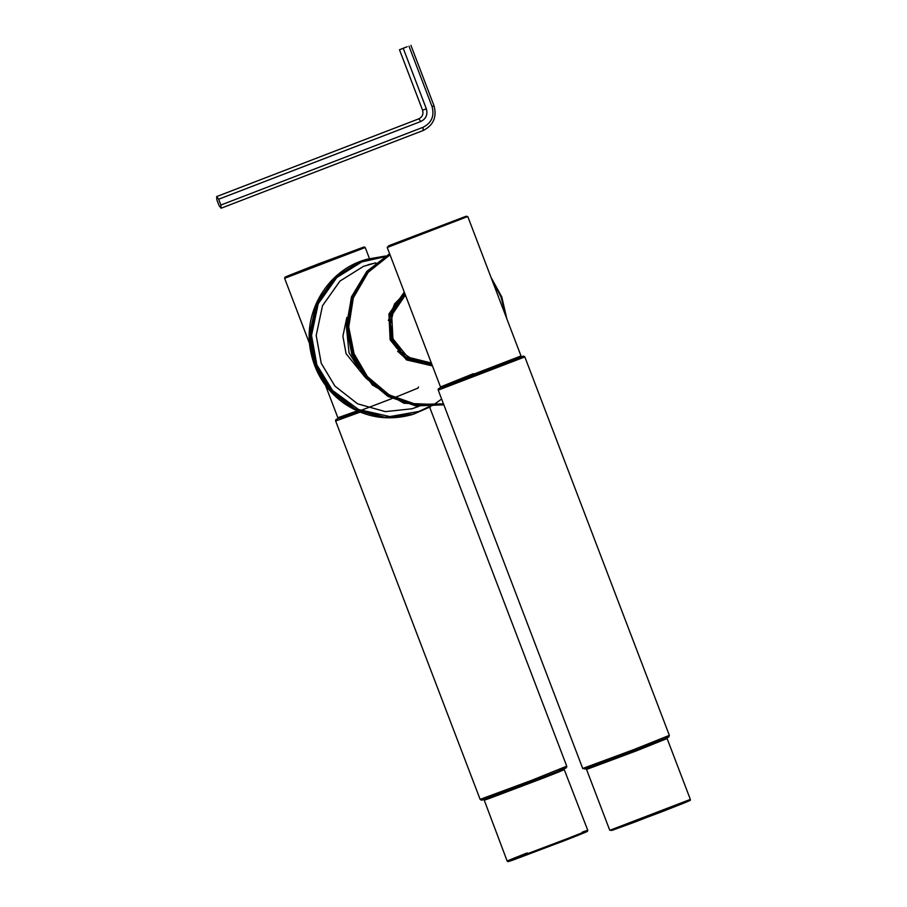 <?xml version="1.0" encoding="UTF-8"?>
<svg xmlns="http://www.w3.org/2000/svg" width="907" height="907" viewBox="0 0 907 907"><rect width="100%" height="100%" fill="white"/><g stroke="black" fill="none" stroke-linecap="round" stroke-linejoin="round"><path stroke-width="1.36" d="M404.941 293.868L395.633 303.573L390.01 316.917L389.863 332.665L395.906 347.245L406.121 357.562L431.766 364.126M404.805 293.528L394.556 303.902L388.377 320.511M397.629 351.236L405.044 357.891L431.845 364.319M338.436 418.286L358.356 411.393L337.971 418.456L335.76 419.714L335.613 420.927L336.35 420.757L360.136 412.141M407.152 46.722L399.488 49.749L407.152 46.722M221.093 208.225L220.889 205.039L218.666 199.223L216.648 196.581L216.841 199.767L219.063 205.583L221.093 208.225L423.24 130.483C433.433 125.268 437.015 117.037 434.022 105.802L410.928 45.35M220.889 205.039L423.047 127.297C431.573 122.933 434.589 116.039 432.072 106.629L408.989 46.178M216.648 196.581L418.796 118.851C422.367 117.026 423.626 114.135 422.571 110.201L399.488 49.749M218.666 199.223L420.825 121.481C426.052 118.806 427.889 114.588 426.347 108.829L403.264 48.377M346.497 327.733L349.025 352.755L358.741 368.355M346.825 317.484L342.891 336.202L346.066 353.651L364.671 376.722M375.815 262.803L363.537 266.329L339.966 281.057L322.495 305.738L316.192 335.499L321.225 363.253L334.955 386.144L357.63 403.83L385.362 411.631L412.118 408.751L419.034 406.279M411.744 408.864L418.875 406.257M375.691 262.917L368.31 264.685M404.261 292.088L388.922 314.015L390.135 339.864L406.438 359.886L432.458 365.918M432.14 365.113L406.71 359.183L390.781 339.603L389.591 314.332L404.556 292.882M394.216 344.524L391.631 339.093L390.044 317.835L401.325 298.528M431.335 362.993L407.674 357.097L392.935 338.787L391.711 315.273L405.384 295.024L394.171 308.607L390.418 323.776L393.094 339.218L401.495 352.075L414.25 360.521L431.335 362.993M520.391 356.213L441.119 386.699L473.431 373.661M455.881 381.428L442.219 387.198L488.227 370.101L519.904 357.324M420.19 234.21L387.867 247.248L467.139 216.762M434.362 229.04L388.343 246.137L466.039 216.263L434.362 229.04M357.188 410.882L337.869 417.753L339.581 418.127L358.31 411.37L339.637 418.104M365.226 247.52L364.206 246.965L310.863 266.805L287.825 275.932L285.013 277.213L284.617 278.302L365.226 247.52L369.432 258.529M317.439 264.266L363.458 247.169L285.773 277.043L317.439 264.266M633.732 749.613L582.713 768.467L585.287 769L664.854 738.752L668.81 736.972L669.366 735.373L633.732 749.613M440.995 387.368L438.342 388.808L438.194 390.021L438.886 389.863L524.847 356.927L669.366 735.373M524.847 356.927L523.622 356.088L521.003 356.814L488.544 370.022M566.047 766.449L531.445 780.405L480.132 799.373L335.613 420.927M488.533 797.208L531.683 781.687L558.689 771.12L565.322 768.116L559.075 770.27M527.885 853.589C508.566 861.174 503.827 863.26 513.645 859.836L567.657 839.428C586.976 831.832 591.727 829.758 581.909 833.182M582.294 832.104C592.316 828.613 587.475 830.733 567.759 838.476L512.636 859.303C502.614 862.795 507.467 860.675 527.182 852.931M503.941 792.072C484.225 799.815 479.372 801.935 489.395 798.443L544.517 777.616C564.233 769.873 569.074 767.753 559.052 771.245M612.032 830.381L659.933 812.513L684.229 802.967L688.674 800.824L682.189 803.103M610.944 829.871L609.742 830.188L611.987 830.393L634.617 822.15L685.726 802.355C693.764 798.818 688.867 801.164 690.352 799.407L610.944 829.871M586.557 768.58L586.5 769.329L587.702 769.011L636.589 750.781L667.11 738.547L666.566 738.026M434.022 105.802L432.072 106.629M426.347 108.829L422.571 110.201M423.24 130.483L423.047 127.297M420.825 121.481L418.796 118.851M429.124 406.631L418.943 411.427L389.874 416.585L358.594 409.522L332.54 390.475L316.872 364.931L311.52 335.431L318.21 303.788L336.78 277.553L361.848 261.896L384.024 256.942M385.543 256.012L366.916 259.243L361.394 261.137L336.055 276.964L317.291 303.482L310.523 335.465L315.931 365.283L330.681 389.874L355.045 408.876L384.84 417.265L413.581 414.17L430.904 406.563L412.345 414.544L383.604 417.639L353.798 409.25L329.434 390.248L314.684 365.657L309.276 335.839L316.044 303.856L334.819 277.338L360.147 261.511L366.916 259.243L388.083 255.921M351.871 354.456L346.485 326.985L351.417 297.19L367.063 271.17L389.625 253.756L366.677 271.59L351.621 296.623L346.463 325.522L351.859 354.456L372.323 384.965L403.932 403.252L443.84 404.817L415.984 405.905L388.06 396.484L365.6 377.834L351.871 354.456M352.528 354.195L366.099 377.323L388.332 395.781L415.962 405.1L443.534 404.012M506.832 318.81L501.764 296.918L490.959 277.236M389.715 253.994L367.584 271.59L352.415 297.507L347.744 326.962L353.118 354.081L366.621 377.187L388.672 395.747L416.166 405.372L443.806 404.715M443.489 403.887L416.188 404.443L389.08 394.874L367.358 376.53L354.059 353.73L348.742 326.974L353.311 297.904L368.231 272.281L390.033 254.833M491.945 279.81L501.118 297.179L505.857 316.26M440.451 386.847L441.46 387.402L494.814 367.562L517.84 358.435L520.663 357.154L521.06 356.066L467.808 216.614L466.096 216.24L388.933 245.661L387.198 247.396L440.451 386.847M418.478 386.972L418.082 388.06L399.828 395.509M399.182 395.769L392.969 398.184M392.005 398.558L360.748 410.463M284.617 278.302L309.593 343.719M325.5 385.384L337.869 417.753M438.194 390.021L582.713 768.467M480.132 799.373L481.504 800.212L482.807 799.872L533.089 781.142L562.272 769.658L566.433 767.73L566.784 766.279L429.691 407.266M563.984 768.932L587.77 830.313L587.385 831.402L563.338 841.106L508.113 861.65L507.16 861.094L483.987 799.486M690.352 799.407L667.11 738.547M586.5 769.329L609.742 830.188M441.607 398.955L440.757 399.67M440.632 399.772L432.424 405.644M365.668 259.617C328.153 270.048 302.972 311.316 310.432 350.159C314.525 372.199 325.556 389.829 343.538 403.048C364.829 417.526 387.765 421.347 412.345 414.544M368.673 264.572L367.947 264.787M411.381 408.966L412.118 408.751M506.854 318.856L501.775 296.918L490.936 277.191"/></g></svg>
